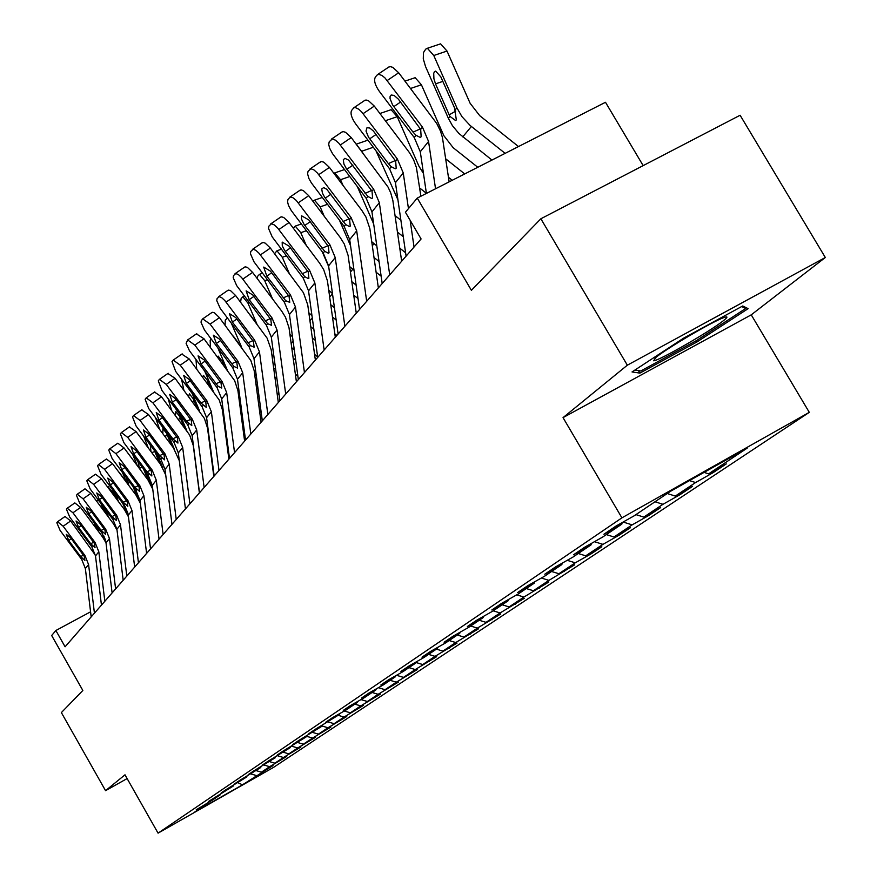 <?xml version="1.0" encoding="UTF-8"?>
<svg xmlns="http://www.w3.org/2000/svg" width="877" height="877" viewBox="0 0 877 877"><rect width="100%" height="100%" fill="white"/><g stroke="black" fill="none" stroke-linecap="round" stroke-linejoin="round"><path stroke-width="1.32" d="M643.17 165.621L605.492 102.28L417.255 198.081L405.426 212.245L421.092 238.961L65.095 646.777L55.865 630.508L51.677 635.518L82.844 690.473L61.368 712.595L105.558 790.67L127.132 778.568M825.323 257.498L740.111 115.249L540.868 218.768L627.34 365.194L563.034 417.627L621.914 517.847L809.296 412.343L751.238 314.843L825.323 257.498L627.34 365.194M621.914 517.847L158.068 833.15L273.46 767.43L809.296 412.343M242.447 784.827L273.043 765.555L261.423 772.166L269.656 766.684L286.702 756.467L274.896 763.187L283.424 757.498L300.866 747.04L288.862 753.869L297.72 747.96L315.577 737.25L303.354 744.2L312.563 738.061L330.859 727.077L318.428 734.148L327.987 727.767L346.744 716.509L334.093 723.7L344.036 717.057L363.264 705.503L350.383 712.826L360.754 705.908L380.475 694.047L367.364 701.501L378.151 694.299L398.41 682.109L385.047 689.706L396.305 682.185L417.123 669.666L403.497 677.395L415.249 669.557L436.658 656.665L422.758 664.547L435.047 656.347L457.06 643.082L442.896 651.118L455.744 642.545L478.414 628.875L463.955 637.064L477.406 628.096L500.767 613.988L486.011 622.352L500.109 612.946L524.194 598.399L509.131 606.928L523.92 597.062L548.794 582.032L533.391 590.736L548.936 580.377L574.621 564.832L558.89 573.733L575.235 562.826L591.186 553.815L601.808 546.744L585.726 555.832L602.938 544.354L619.25 535.134L630.442 527.691L613.988 536.987L632.142 524.874L648.837 515.446L660.644 507.586L643.795 517.09L662.979 504.297L680.07 494.661L692.545 486.351L675.301 496.075L695.593 482.547L713.1 472.67L726.309 463.878L708.638 473.843L747.237 448.092L670.686 491.197L634.159 515.819L616.06 526.025L603.902 534.246L621.826 524.139L602.642 537.075L584.992 547.029L573.503 554.79L590.988 544.924L572.867 557.136L555.645 566.86L544.781 574.205L561.85 564.558L544.705 576.123L527.888 585.628L517.605 592.578L534.268 583.15L518.022 594.113L501.589 603.398L491.833 609.986L508.123 600.778L492.699 611.17L476.639 620.258L467.386 626.518L483.304 617.507L468.647 627.384L452.938 636.274L444.135 642.227L459.712 633.413L445.768 642.808L430.399 651.512L422.012 657.18L437.261 648.542L423.975 657.498L408.934 666.027L400.942 671.42L415.862 662.968L403.19 671.508L388.456 679.861L380.837 685.014L395.45 676.726L383.348 684.882L368.921 693.06L361.642 697.982L375.959 689.859L364.393 697.664L350.252 705.689L343.291 710.392L357.323 702.422L346.262 709.888L332.394 717.748L325.729 722.253L339.498 714.448L315.303 729.313L308.912 733.621L322.418 725.959L298.914 740.385L292.797 744.518L306.04 736.998L283.194 751.008L277.329 754.976L290.331 747.588L268.11 761.203L262.475 765.018L275.235 757.75L253.617 770.993L248.191 774.665L260.732 767.528L239.684 780.42L234.466 783.939L246.788 776.934L226.277 789.475L221.245 792.874L233.359 785.978L208.518 801.479L220.423 794.705L212.705 799.912L196.251 809.778L207.959 803.102L194.88 811.927L242.447 784.827L238.095 782.755M622.166 522.582L621.826 524.139M695.593 482.547L689.497 480.607M675.301 496.075L667.244 493.521M591.328 543.455L590.988 544.924M662.979 504.297L654.998 501.776M643.795 517.09L635.946 514.624M562.168 563.177L561.85 564.558M632.142 524.874L623.13 522.034M613.988 536.987L606.325 534.586M534.575 581.846L534.268 583.15M602.938 544.354L594.442 541.69M585.726 555.832L578.25 553.508M508.419 599.539L508.123 600.778M575.235 562.826L567.211 560.326M558.89 573.733L551.6 571.475M483.578 616.334L483.304 617.507M548.936 580.377L541.339 578.02M533.391 590.736L526.277 588.544M459.976 632.295L459.712 633.413M523.92 597.062L516.728 594.836M509.131 606.928L502.17 604.79M437.513 647.489L437.261 648.542M500.109 612.946L493.214 610.831M486.011 622.352L479.204 620.269M416.104 661.96L415.862 662.968M477.406 628.096L470.664 626.025M463.955 637.064L457.301 635.036M395.68 675.761L395.45 676.726M455.744 642.545L449.145 640.539M442.896 651.118L436.384 649.133M376.189 688.949L375.959 689.859M435.047 656.347L428.59 654.395M422.758 664.547L415.972 662.486M357.542 701.545L357.323 702.422M415.249 669.557L408.934 667.638M403.497 677.395L396.525 675.29M339.706 713.604L339.498 714.448M396.305 682.185L390.112 680.322M385.047 689.706L378.382 687.7M322.615 725.158L322.418 725.959M378.151 694.299L372.089 692.479M367.364 701.501L360.984 699.594M306.237 736.231L306.04 736.998M360.754 705.908L354.801 704.132M350.383 712.826L344.288 711.006M290.517 746.842L290.331 747.588M344.036 717.057L338.204 715.314M334.093 723.7L328.25 721.957M275.422 757.048L275.235 757.75M327.987 727.767L322.265 726.057M318.428 734.148L312.76 732.459M260.907 766.849L260.732 767.528M312.563 738.061L306.292 736.198M303.354 744.2L297.796 742.545M246.952 776.277L246.788 776.934M297.72 747.96L291.69 746.174M288.862 753.869L283.403 752.258M233.523 785.353L233.359 785.978M283.424 757.498L277.636 755.788M274.896 763.187L269.524 761.609M220.587 794.102L220.423 794.705M269.656 766.684L264.087 765.04M261.423 772.166L256.161 770.62M208.112 802.521L207.959 803.102M256.38 775.531L251.03 773.963M417.255 198.081L471.387 290.32L540.868 218.768M158.068 833.15L124.994 774.808L105.558 790.67M90.572 611.817L55.865 630.508M708.638 473.843L704.088 472.396M429.039 661.729L428.71 661.17M449.101 648.377L448.761 647.785M470.083 634.411L469.721 633.797M492.041 619.798L491.668 619.151M515.051 604.483L514.656 603.804M539.191 588.423L538.774 587.7M564.536 571.552L564.097 570.795M591.186 553.815L590.714 553.014M619.25 535.134L618.756 534.29M648.837 515.446L648.311 514.547M680.07 494.661L679.511 493.707M713.1 472.67L712.497 471.662M563.034 417.627L751.238 314.843M683.709 338.094L632.021 371.947L639.892 373.109L697.007 341.931L748.125 308.649L742.72 305.974L683.709 338.094M696.272 340.693L697.007 341.931M638.423 370.62L639.892 373.109M91.186 616.893L85.365 568.548L81.736 559.504L60.107 530.442L56.83 522.725L57.586 521.738L63.166 526.233L84.926 555.47L84.236 556.336L84.894 560.403L80.64 556.544L68.724 540.539L66.224 534.279L70.719 537.886L84.236 556.336M95.407 555.229L70.631 520.971L63.166 526.233M94.431 613.166L88.577 564.547L84.926 555.47M57.739 521.672L65.041 516.487L70.631 520.971M104.473 511.719L101.984 505.788L100.471 506.347M96.952 529.467L94.036 522.473M96.075 525.224L98.991 532.207M103.65 535.672L105.404 539.848M97.807 500.657L98.937 500.778M100.734 503.19L101.984 505.788M655.832 357.465L653.716 360.809C659.712 360.403 710.644 331.057 723.558 320.565C728.042 316.981 728.053 316.027 723.602 317.671C712.113 321.749 666.586 348.498 655.832 357.465M741.679 306.533L745.68 308.507L696.163 340.769L640.791 370.982L634.882 370.072M744.781 306.994L745.68 308.507M101.458 605.119L95.494 555.93L91.8 546.733L69.765 517.145L66.455 509.263L67.244 508.232L72.944 512.782L95.1 542.545L94.387 543.455L95.034 547.61L90.693 543.707L78.557 527.406L76.036 521.004L80.618 524.654L94.387 543.455M112.113 592.918L106.007 542.852L102.686 537.163L80.541 507.432L72.944 512.782M104.834 601.26L98.827 551.786L95.1 542.545M67.397 508.167L74.83 502.905L80.541 507.432M115.611 588.906L109.461 538.555L106.007 542.852L102.236 533.49L79.796 503.354L76.442 495.297L77.264 494.222L83.085 498.827L105.668 529.138L104.922 530.081L105.558 534.345L101.118 530.388L88.763 513.79L86.22 507.246L90.901 510.94L104.922 530.081M117.014 530.037L113.374 523.668L90.813 493.4L83.085 498.827M109.461 538.555L105.668 529.138M77.428 494.157L84.981 488.807L90.813 493.4M113.846 495.417L112.431 492.03L111.565 492.348M106.555 514.514L103.201 506.5M106.753 511.269L106.216 511.466L108.682 517.375M106.216 511.466L105.525 509.614M112.925 519.546L116.882 529.028M108.145 486.845L112.431 492.03M123.525 478.393L123.098 477.812M127.954 513.418L125.06 506.522M116.488 498.947L112.662 489.837M118.121 497.149L116.893 497.61L118.691 501.918M116.893 497.61L115.676 493.872M122.769 503.376L127.406 514.437M119.184 472.286L123.251 477.757M123.175 580.245L116.915 529.269L113.067 519.743L90.199 489.048L86.812 480.804L87.656 479.686L93.609 484.345L116.63 515.227L115.863 516.202L116.477 520.576L111.949 516.564L99.342 499.66L96.777 492.962L101.568 496.7L115.863 516.202M128.448 516.816L124.479 509.669L101.48 478.831L93.609 484.345M126.814 576.079L120.5 524.808L116.63 515.227M87.843 479.609L95.516 474.183L101.48 478.831M134.663 567.079L128.25 515.172L124.326 505.47L100.998 474.194L97.566 465.753L98.465 464.591L104.549 469.305L128.02 500.778L127.22 501.787L127.812 506.281L123.186 502.214L110.338 484.992L107.75 478.118L112.651 481.911L127.22 501.787M140.353 503.19L136.012 495.121L112.552 463.692L104.549 469.305M138.445 562.749L131.978 510.535L128.02 500.778M98.652 464.503L106.457 458.989L112.552 463.692M146.612 553.398L140.024 500.526L136.012 490.627L112.223 458.748L108.759 450.098L109.691 448.881L115.917 453.661L139.86 485.748L139.026 486.801L139.607 491.416L134.872 487.294L121.771 469.732L119.162 462.694L124.161 466.531L139.026 486.801M152.762 489.18L147.994 480.004L124.074 447.961L115.917 453.661M150.537 548.892L143.894 495.702L139.86 485.748M109.888 448.805L117.836 443.203L124.074 447.961M140.101 501.151L135.266 489.618M126.748 482.723L122.429 472.418M129.939 482.493L127.965 483.227L129.051 485.803M127.965 483.227L126.474 477.833M132.942 486.505L137.426 497.193M131.616 458.068L132.909 459.8M152.62 488.05L145.867 472.111M137.382 465.786L132.624 454.363M142.249 467.255L139.476 468.285L139.772 468.987M139.476 468.285L137.952 461.51M143.455 468.866L148.334 480.475M162.738 467.759L156.84 453.793M148.377 448.103L143.664 436.154M150.954 451.556L150.274 444.99M154.319 450.416L159.789 463.374M174.37 449.199L168.198 434.608M159.778 429.609L155.492 417.595M162.848 433.731L162.903 428.568L166.477 433.227L171.673 445.538M186.757 430.552L179.96 414.503M171.585 410.272L168.088 398.629M175.422 415.402L175.86 411.565L179.522 416.279L184.006 426.88M225.915 431.078L225.126 430.454M199.682 411.181L192.14 393.4M208.013 428.568L207.476 427.801M227.845 445.834L227.055 445.209M229.182 455.985L228.382 455.36M183.83 390.002L181.561 379.259M188.687 396.492L189.366 393.85L193.115 398.629L196.81 407.345M242.129 414.382L240.967 413.462M213.122 390.901L204.758 371.234M223.405 411.883L222.539 410.743M244.124 429.445L242.962 428.524M245.527 440.035L244.354 439.125M224.972 423.865L224.172 423.24M196.667 368.921L196.01 359.548M202.686 376.957L203.453 375.378L207.29 380.223L210.118 386.889M259.121 397.018L257.553 395.779M227.099 369.612L217.847 347.906M239.487 394.409L238.248 392.874M261.171 412.387L259.603 411.149M241.087 406.479L239.925 405.569M210.436 347.38L210.162 340.429L211.204 339.037M217.496 356.796L218.143 356.095L222.078 361.017L223.953 365.413M276.957 378.93L274.94 377.351M241.646 347.259L231.353 323.24M256.336 376.123L254.67 374.205M279.072 394.628L277.055 393.039M257.97 388.368L256.402 387.13M225.082 325.17L225.29 319.995L227.461 318.055M233.249 336.055L238.347 342.863M227.746 318.439L226.902 318.252M295.681 360.096L293.181 358.123M256.808 323.766L247.939 303.091L242.819 296.788L241.098 298.629L240.605 302.192M273.986 356.95L271.881 354.659M297.873 376.123L295.363 374.15M275.674 369.48L273.668 367.891M250.274 315.062L253.289 319.085M315.391 340.451L312.344 338.051M272.594 299.024L264.733 280.717L259.471 274.326L257.652 276.266L257.082 278.371M292.512 336.845L289.925 334.203M317.649 356.84L314.602 354.44M294.277 349.759L291.767 347.785M336.132 319.962L332.504 317.09M289.07 272.944L282.328 257.279L276.935 250.789L274.589 253.683M311.982 315.742L308.857 312.76M336.867 335.442L334.828 333.841M313.823 329.16L310.787 326.759M358.024 298.564L353.727 295.165M328.711 266.718L322.199 251.677M306.281 245.417L300.778 232.69L295.253 226.102L293.269 228.13M332.449 293.565L328.765 290.254M356.698 312.727L356.139 312.3M334.411 307.63L330.782 304.757M381.144 276.189L376.123 272.21M350.581 245.834L339.421 220.138M324.249 216.301L320.16 206.873L314.492 200.175L313.034 201.414M354.034 270.291L349.704 266.619M356.128 285.091L351.83 281.692M405.612 252.784L399.769 248.158M373.679 223.997L357.345 186.593M343.05 185.475L340.539 179.719L334.729 172.922L333.863 173.306M376.814 245.878L371.771 241.756M379.039 261.489L374.019 257.509M397.928 199.803L376.014 150.844M362.716 152.773L356.27 144.234M400.899 220.248L395.067 215.578M403.288 236.735L397.456 232.109M423.492 173.525L418.943 166.213L397.215 116.685L385.365 120.73M426.397 193.313L419.677 187.974M390.166 110.009L391.087 109.702L397.215 116.685M159.033 539.158L152.269 485.277L148.18 475.191L123.898 442.688L120.39 433.83L121.377 432.558L127.746 437.393L152.181 470.116L151.315 471.212L151.864 475.959L147.018 471.782L133.655 453.869L131.024 446.656L136.143 450.537L151.315 471.212M165.709 474.895L160.458 464.273L136.045 431.594L127.746 437.393M163.122 534.477L156.303 480.267L152.181 470.116M129.445 426.978L136.045 431.594M171.969 524.347L165.019 469.414L160.831 459.131L136.056 425.959L132.504 416.882L133.534 415.555L140.057 420.456L164.997 453.837L164.098 454.988L164.635 459.866L159.669 455.623L146.02 437.36L143.379 429.949L148.619 433.885L164.098 454.988M179.303 460.688L173.438 447.895L148.52 414.558L140.057 420.456M176.233 519.469L169.217 464.185L164.997 453.837M141.745 409.899L148.52 414.558M185.453 508.901L178.305 452.883L174.019 442.392L148.717 408.55L145.133 399.232L146.207 397.84L152.894 402.806L178.371 436.878L177.428 438.072L177.921 443.093L172.846 438.796L158.912 420.16L156.249 412.541L161.62 416.531L177.428 438.072M199.386 492.94L193.258 445.439L189.651 435.014L161.511 396.799L152.894 402.806M189.892 503.815L182.679 447.445L178.371 436.878M154.56 392.096L161.511 396.799M199.507 492.808L192.151 435.65L187.777 424.95L161.927 390.386L158.288 380.826L159.428 379.368L166.268 384.4L192.304 419.195L191.318 420.445L191.789 425.608L186.593 421.256L172.352 402.214L169.667 394.398L175.181 398.443L191.318 420.445M213.813 476.408L207.498 427.954L204.396 418.428L175.06 378.294L166.268 384.4M204.133 487.502L196.711 429.971L192.304 419.195M167.924 373.536L175.06 378.294M214.174 476.003L206.599 417.671L202.116 406.742L175.696 371.431L172.024 361.62L173.218 360.085L180.245 365.183L206.851 400.734L205.832 402.028L206.259 407.367L200.932 402.938L186.373 383.501L183.677 375.455L189.333 379.555L205.832 402.028M228.875 459.153L222.374 409.691L219.195 399.967L189.213 358.967L180.245 365.183M219.009 470.456L211.368 411.73L206.851 400.734M181.879 354.155L189.213 358.967M229.5 458.441L221.695 398.882L217.112 387.711L189.476 350.789L186.11 343.433L187.634 339.936L194.837 345.11L222.056 381.44L220.982 382.8L221.738 388.04L218.165 386.373L201.03 363.944L198.07 355.887L204.111 359.822L220.982 382.8M244.617 441.12L237.919 390.605L234.663 380.684L203.99 338.774L194.837 345.11M234.554 452.642L226.683 392.677L222.056 381.44M196.448 333.918L203.99 338.774M245.527 440.079L237.481 379.237L232.778 367.825L204.505 330.07L201.085 322.517L201.184 320.927L202.708 318.866L210.107 324.117L237.952 361.258L236.834 362.683L237.579 368.088L233.885 366.422L216.345 343.488L213.352 335.211L219.579 339.18L236.834 362.683M261.083 422.254L254.177 370.653L250.833 360.513L219.447 317.66L210.107 324.117M250.822 434.016L242.699 372.747L237.952 361.258M211.675 312.76L212.716 312.267L214.624 312.946L219.447 317.66M262.311 420.861L254.001 358.671L249.189 347.018L220.237 308.397L216.762 300.625L217.079 298.608L219.195 296.645L221.738 297.709L224.852 300.603L254.604 340.133L253.431 341.624L254.155 347.193L250.34 345.538L232.383 322.089L229.357 313.56L235.76 317.573L253.431 341.624M278.327 402.499L271.19 349.759L267.123 338.16L235.628 295.549L226.091 302.127M267.858 414.503L259.46 351.885L254.604 340.133M227.625 290.605L228.722 290.09L230.695 290.769L235.628 295.549M279.895 400.712L271.311 337.13L266.367 325.203L236.724 285.683L233.194 277.691L233.534 275.586L235.77 273.525L238.391 274.589L241.581 277.538L272.056 317.989L270.818 319.557L271.53 325.312L267.584 323.657L249.178 299.671L246.13 290.879L252.729 294.935L270.818 319.557M296.404 381.802L289.026 327.855L285.507 317.255L281.769 311.225L252.587 272.385L242.841 279.094M285.705 394.047L277.033 330.004L272.056 317.989M244.343 267.397L245.505 266.838L247.544 267.518L252.587 272.385M298.344 379.577L289.465 314.536L284.4 302.324L254.012 261.85L250.416 253.628L250.789 251.447L253.157 249.265L255.865 250.34L259.132 253.332L290.364 294.76L289.07 296.404L289.75 302.346L285.672 300.712L266.805 276.145L263.714 267.09L270.522 271.179L289.07 296.404M315.369 360.063L307.75 304.878L303.453 292.743L270.368 248.07L260.414 254.911M304.451 372.582L295.483 307.06L290.364 294.76M261.872 243.05L263.111 242.447L265.216 243.137L270.368 248.07M317.715 357.377L308.54 290.802L303.321 278.305L272.166 236.834L268.515 228.36L268.921 226.091L271.431 223.778L274.227 224.874L277.57 227.91L309.592 270.346L308.233 272.078L308.89 278.217L308.32 278.601L304.67 276.606L284.751 250.669L282.295 245.922L282.186 242.096L289.224 246.218L308.233 272.078M335.31 337.239L327.406 280.75L323.679 269.634L319.743 263.308L289.059 222.539L278.875 229.522M324.139 350.022L314.854 282.942L309.592 270.346M280.278 217.474L281.605 216.827L283.775 217.518L289.059 222.539M338.105 334.038L328.59 265.852L323.229 253.047L291.252 210.535L288.467 205.393L287.546 201.798L287.985 199.419L290.199 197.029L292.885 197.687L296.273 200.416L329.829 244.672L328.393 246.492L329.028 252.85L328.393 253.267L324.643 251.26L304.198 224.676L301.48 219.042L301.622 215.819L308.879 219.974L328.393 246.492M356.27 313.221L348.092 255.36L344.255 243.97L340.21 237.492L308.715 195.692L298.29 202.806M344.858 326.288L335.233 257.586L329.829 244.672M299.638 190.583L301.063 189.881L303.31 190.583L308.715 195.692M359.559 309.449L349.693 239.585L344.179 226.452L311.346 182.844L308.945 178.601L307.575 173.821L308.057 171.344L310.897 168.757L313.878 169.864L317.386 172.999L351.14 217.639L349.627 219.546L350.23 226.134L349.517 226.595L345.67 224.567L324.676 197.303L322.407 193.083L321.727 188.972L323.668 187.59L326.781 189.289L349.627 219.546M378.36 287.908L369.864 228.623L365.917 216.948L361.762 210.305L329.423 167.408L318.746 174.676M366.685 301.293L356.698 230.87L351.14 217.639M320.028 162.267L321.552 161.511L323.876 162.212L329.423 167.408M382.197 283.523L371.947 211.894L366.279 198.421L332.526 153.65L329.62 148.202L328.7 144.332L329.226 141.745L332.251 138.994L335.332 140.112L338.928 143.302L373.613 189.114L372.023 191.131L372.582 197.972L371.793 198.476L367.847 196.437L346.262 168.45L343.937 164.098L343.28 159.822L344.913 158.342L348.553 160.085L372.023 191.131M401.666 261.225L392.841 200.416L390.714 192.819L388.018 187.031L351.249 137.579L340.32 145.001M389.717 274.907L379.335 202.697L373.613 189.114M341.8 132.098L343.159 131.594L345.571 132.306L351.249 137.579M406.095 256.139L395.439 182.657L389.596 168.833L355.656 123.898C351.578 118.022 350.219 113.55 351.567 110.491L353.837 107.761L355.371 107.597L358.726 109.197L361.686 111.938L397.347 158.989L395.67 161.127L396.185 168.231L395.297 168.779L391.252 166.729L388.358 163.604L368.472 137.108L366.016 131.024L367.014 127.647L369.798 128.053L373.35 130.991L395.67 161.127M420.883 196.24L416.4 167.485L413.626 159.822L409.482 152.675L374.304 106.084L363.1 113.659M408.452 208.627L403.256 172.933L397.347 158.989M414.043 247.04L410.151 220.291M364.503 100.57L365.994 100L368.493 100.723L374.304 106.084M477.79 167.277L453.19 147.72L443.817 135.628L421.42 84.784L410.557 88.467M464.722 173.931L445.724 158.836M452.236 180.278L448.465 177.286M414.076 78.053L415.15 77.691L421.42 84.784M426.408 193.422L420.291 151.743L414.251 137.536L379.324 91.351C375.126 85.299 373.755 80.662 375.203 77.439L376.759 75.258L378.678 74.304L381.977 75.466L385.003 77.954L422.462 127.121L420.675 129.379L421.146 136.768L420.149 137.371L416.005 135.31L413.023 132.109L392.545 104.867L390.057 98.564L390.09 96.525L391.175 95.012L394.08 95.407L398.322 99.101L420.675 129.379M449.145 181.857L442.436 137.503L440.495 131.122L436.768 123.536L398.684 72.769L387.206 80.52M435.54 188.774L428.557 141.449L422.462 127.121M388.5 67.222L390.144 66.586L392.732 67.321L398.684 72.769M518.504 146.558L479.763 115.709L470.116 103.278L447.018 51.052L433.775 55.503L427.384 48.268L425.696 49.156L423.448 52.62L423.284 58.858L425.52 66.499L448.388 118.351L449.956 116.411L449.188 114.832L455.744 111.105M505.13 153.365L470.05 125.4L461.927 116.608L456.873 107.805L433.775 55.503M491.931 160.074L458.923 133.49L452.433 125.685L448.388 118.351M442.83 81.397L435.529 83.874L433.918 78.766L433.72 73.427L434.378 71.793L435.683 71.114L440.868 76.946L454.615 108.079L456.325 119.941L455.547 120.5L449.956 116.411M435.529 83.874L449.188 114.832M439.344 44.267L440.594 43.85L447.018 51.052M82.416 558.638L81.736 559.504M88.577 564.547L85.365 568.548M71.322 538.697L68.724 540.539M80.64 556.544L83.534 555.185M92.513 545.834L91.8 546.733M98.827 551.786L95.494 555.93M81.254 525.509L78.557 527.406M90.693 543.707L93.696 542.304M102.971 532.558L102.236 533.49M91.559 511.817L88.763 513.79M101.118 530.388L104.231 528.93M113.835 518.778L113.067 519.743M120.5 524.808L116.915 529.269M102.247 497.621L99.342 499.66M111.949 516.564L115.183 515.062M125.115 504.461L124.326 505.47M131.978 510.535L128.25 515.172M113.363 482.865L110.338 484.992M123.186 502.214L126.54 500.646M136.834 489.585L136.012 490.627M143.894 495.702L140.024 500.526M124.907 467.529L121.771 469.732M134.872 487.294L138.358 485.672M154.79 451.523L151.765 452.642M167.364 435.332L164.766 436.286M180.454 418.482L178.316 419.261M194.091 400.921L192.458 401.523M208.309 382.624L207.224 383.019M239.87 405.174L240.769 404.089M256.183 385.529L257.399 384.071M249.375 302.576L247.939 303.091M273.273 364.964L274.819 363.1M267.441 279.763L264.733 280.717M291.175 343.411L293.093 341.098M286.428 255.832L282.328 257.279M309.965 320.785L312.289 317.989M306.424 230.717L300.778 232.69M329.708 297.029L332.471 293.696M327.494 204.319L320.16 206.873M350.471 272.034L352.751 269.272M349.759 176.529L340.539 179.719M372.341 245.703L374.03 243.674M373.295 147.248L362.004 151.129M395.406 217.935L396.426 216.707M149.035 474.106L148.18 475.191M156.303 480.267L152.269 485.277M136.922 451.578L133.655 453.869M147.018 471.782L150.658 470.094M161.73 458.002L160.831 459.131M169.217 464.185L165.019 469.414M149.43 434.97L146.02 437.36M159.669 455.623L163.451 453.88M174.951 441.219L174.019 442.392M182.679 447.445L178.305 452.883M162.464 417.671L158.912 420.16M172.846 438.796L176.792 436.987M188.741 423.712L187.777 424.95M196.711 429.971L192.151 435.65M176.069 399.627L172.352 402.214M186.593 421.256L190.704 419.359M203.135 405.448L202.116 406.742M211.368 411.73L206.599 417.671M190.254 380.793L186.373 383.501M200.932 402.938L205.229 400.975M218.165 386.373L217.112 387.711M226.683 392.677L221.695 398.882M205.086 361.116L201.03 363.944M215.906 383.808L220.401 381.758M233.885 366.422L232.778 367.825M242.699 372.747L237.481 379.237M220.598 340.539L216.345 343.488M231.572 363.812L236.275 361.675M250.34 345.538L249.189 347.018M259.46 351.885L254.001 358.671M236.834 319.009L232.383 322.089M247.972 342.874L252.883 340.649M267.584 323.657L266.367 325.203M277.033 330.004L271.311 337.13M253.848 296.437L249.178 299.671M265.15 320.938L270.302 318.614M285.672 300.712L284.4 302.324M295.483 307.06L289.465 314.536M271.717 272.758L266.805 276.145M283.172 297.928L288.577 295.494M304.67 276.606L303.321 278.305M314.854 282.942L308.54 290.802M290.473 247.884L285.31 251.436M302.094 273.756L307.772 271.212M324.643 251.26L323.229 253.047M335.233 257.586L328.59 265.852M310.206 221.728L304.768 225.466M322.002 248.344L327.965 245.681M345.67 224.567L344.179 226.452M356.698 230.87L349.693 239.585M330.991 194.19L325.257 198.114M342.951 221.596L349.243 218.801M367.847 196.437L366.279 198.421M379.335 202.697L371.947 211.894M352.916 165.15L346.853 169.283M365.04 193.389L371.673 190.452M391.252 166.729L389.596 168.833M403.256 172.933L395.439 182.657M376.08 134.477L369.666 138.851M388.358 163.604L395.363 160.524M416.005 135.31L414.251 137.536M428.557 141.449L420.291 151.743M400.57 102.05L393.773 106.654M413.023 132.109L420.423 128.875M462.749 136.867L471.366 126.485M455.284 109.778L456.873 107.805M65.041 516.487L57.586 521.738M96.514 501.041L98.092 500.46M655.338 357.871L653.716 360.809M74.83 502.905L67.244 508.232M84.981 488.807L77.264 494.222M107.542 486.965L108.452 486.625M95.516 474.183L87.656 479.686M106.457 458.989L98.465 464.591M117.836 443.203L109.691 448.881M242.819 296.788L244.562 296.163M259.471 274.326L262.541 273.24M276.935 250.789L281.44 249.211M295.253 226.102L301.337 223.975M314.492 200.175L322.33 197.457M334.729 172.922L344.497 169.557M356.215 144.168L367.934 140.156M379.905 113.506L391.087 109.702M129.664 426.77L121.377 432.558M141.986 409.669L133.534 415.555M154.812 391.855L146.207 397.84M168.198 373.273L159.428 379.368M182.175 353.88L173.218 360.085M196.766 333.622L187.634 339.936M212.037 312.431L202.708 318.866M228.02 290.254L218.494 296.81M244.76 267.014L235.036 273.69M262.344 242.633L252.39 249.441M280.804 217.014L270.631 223.964M300.219 190.079L289.816 197.172M320.664 161.719L310.019 168.954M342.238 131.802L331.331 139.191M395.297 168.779L395.889 168.516M365.018 100.219L353.837 107.761M404.999 81.112L415.15 77.691M420.149 137.382L420.85 137.075M389.125 66.805L377.658 74.512M427.384 48.268L440.594 43.85"/></g></svg>
